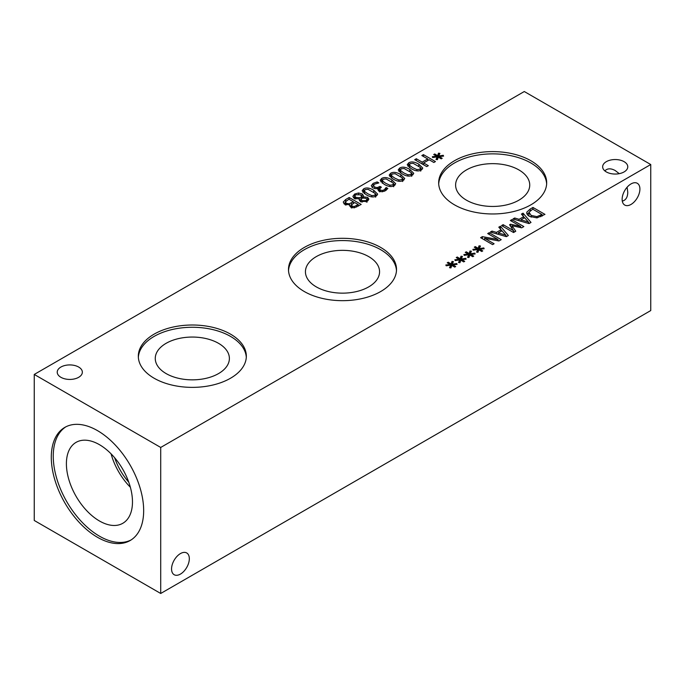 <?xml version="1.0" encoding="UTF-8"?>
<svg xmlns="http://www.w3.org/2000/svg" width="685" height="685" viewBox="0 0 685 685"><rect width="100%" height="100%" fill="white"/><g stroke="black" fill="none" stroke-linecap="round" stroke-linejoin="round"><path stroke-width="1.03" d="M459.729 259.906L455.208 260.591L454.849 259.778L459.241 259.264L456.244 257.603L457.255 257.012L460.149 258.742L461.005 256.216L462.426 256.413L461.245 259.024L465.766 258.339L466.117 259.161L461.724 259.666L464.721 261.327L463.711 261.91L460.842 260.172L459.943 262.715L458.53 262.509L459.729 259.906L459.729 262.68M461.724 259.666L461.724 260.711M465.766 258.339L465.766 259.204M461.245 259.024L461.245 260.42M461.005 256.216L461.245 259.118M460.149 258.742L460.149 261.619L461.005 259.084M457.255 257.012L457.255 258.159M459.241 259.264L459.241 259.975M477.762 249.494L473.241 250.179L472.881 249.366L477.274 248.852L474.277 247.191L475.287 246.609L478.181 248.33L479.038 245.804L480.459 246.001L479.277 248.621L483.798 247.936L484.149 248.749L479.757 249.254L482.754 250.916L481.743 251.498L478.866 249.768L477.976 252.303L476.563 252.097L477.762 249.494L477.762 252.277M479.757 249.254L479.757 250.299M483.798 247.936L483.798 248.792M479.277 248.621L479.277 250.008M479.038 245.804L479.277 248.715M478.181 248.33L478.181 251.207L479.038 248.672M475.287 246.609L475.287 247.756M477.274 248.852L477.274 249.571M513.544 232.523L501.531 225.588L503.132 224.663L513.476 230.639L509.58 224.766L510.548 224.2L520.694 226.47L510.342 220.493L511.832 219.637L523.845 226.572L521.67 227.831L511.978 225.699L515.771 231.239L513.544 232.523M511.978 225.699L511.978 228.379M513.476 230.768L514.358 232.052M511.832 219.637L511.832 221.358M520.694 226.47L520.694 227.617M510.548 224.2L510.548 226.23M511.215 227.223L511.978 227.394M513.476 230.639L513.476 232.48M503.132 224.663L503.132 226.504M520.908 219.851L528.426 222.043L524.616 217.71L520.908 219.851L520.908 221.246M528.426 222.043L528.426 223.404M523.04 213.163L531.003 222.445L529.034 223.575L512.971 218.977L514.658 218.01L519.11 219.32L523.691 216.665L521.422 214.097L523.04 213.163L523.04 215.929M523.691 216.665L523.691 218.241M519.11 219.32L519.11 220.733M514.658 218.01L514.658 219.457M523.691 216.802L524.522 217.761M528.426 222.308L529.351 223.396M541.989 214.508L532.733 209.165L529 212.247L531.158 215.424L536.877 216.623L541.989 214.508L541.989 216.1M536.877 216.623L536.877 217.907M529 212.247L528.948 216.049M526.756 212.847L526.893 212.05L530.19 209.045L532.947 207.444L544.969 214.379L536.971 217.89L529.479 216.374C527.262 215.022 526.405 213.574 526.893 212.05L526.893 213.669M532.947 207.444L532.947 209.285M541.989 215.535L542.477 215.818M527.202 214.328L528.906 212.71M498.26 232.926L505.778 235.118L501.977 230.785L498.26 232.926L498.26 234.321M505.778 235.118L505.778 236.479M500.392 226.238L508.356 235.512L506.395 236.65L490.332 232.052L492.01 231.085L496.462 232.386L501.043 229.74L498.783 227.172L500.392 226.238L500.392 229.004M501.043 229.74L501.043 231.316M496.462 232.386L496.462 233.808M492.01 231.085L492.01 232.532M501.043 229.877L501.874 230.836M505.778 235.383L506.712 236.471M492.609 244.613L480.596 237.678L482.386 236.642L498.055 239.553L487.703 233.568L489.193 232.712L501.206 239.647L498.937 240.957L484.586 238.26L494.099 243.749L492.609 244.613M484.586 238.26L484.586 239.981M489.193 232.712L489.193 234.433M498.055 239.553L498.055 240.795M482.386 236.642L482.386 238.705M468.746 254.7L464.224 255.385L463.865 254.572L468.257 254.058L465.261 252.397L466.271 251.815L469.165 253.536L470.021 251.01L471.443 251.207L470.261 253.827L474.782 253.133L475.133 253.955L470.741 254.46L473.737 256.121L472.727 256.704L469.85 254.966L468.96 257.509L467.547 257.303L468.746 254.7L468.746 257.474M470.741 254.46L470.741 255.505M474.782 253.133L474.782 253.998M470.261 253.827L470.261 255.214M470.021 251.01L470.261 253.912M469.165 253.536L469.165 256.413L470.021 253.878M466.271 251.815L466.271 252.953M468.257 254.058L468.257 254.777M450.713 265.112L446.2 265.797L445.832 264.984L450.225 264.47L447.228 262.809L448.238 262.218L451.132 263.948L451.989 261.413L453.41 261.619L452.228 264.23L456.749 263.545L457.101 264.367L452.708 264.864L455.705 266.533L454.694 267.116L451.826 265.378L450.927 267.921L449.514 267.715L450.713 265.112L450.713 267.886M452.708 264.864L452.708 265.917M456.749 263.545L456.749 264.41M452.228 264.23L452.228 265.626M451.989 261.413L452.228 264.324M451.132 263.948L451.132 266.825L451.989 264.29M448.238 262.218L448.238 263.365M450.225 264.47L450.225 265.181M524.29 91.525L34.25 374.438L160.71 447.451L650.75 164.528L524.29 91.525M354.333 198.393L352.869 196.372L354.625 194.043L358.538 192.973L362.125 193.855L363.512 195.773L363.187 196.818L367.639 197.374L368.881 199.095L367.186 201.287L360.515 201.613L359.257 199.797L359.514 198.915L354.333 198.393M376.159 196.073C373.565 197.58 370.208 197.109 366.073 194.677L362.134 190.773L363.649 188.855C366.227 187.33 369.592 187.793 373.745 190.242L377.683 194.146L376.159 196.073M426.729 166.601L414.708 159.665L416.309 158.74L422.191 162.139L427.723 158.946L421.84 155.546L423.433 154.63L435.446 161.566L433.853 162.482L429.144 159.768L423.613 162.953L428.322 165.676L426.729 166.601M437.21 156.856L432.697 157.541L432.329 156.728L436.722 156.214L433.725 154.553L434.735 153.971L437.629 155.692L438.486 153.166L439.907 153.363L438.725 155.983L443.246 155.298L443.597 156.111L439.205 156.617L442.202 158.278L441.191 158.86L438.323 157.13L437.424 159.665L436.011 159.459L437.21 156.856L437.21 159.639M421.232 170.051C418.646 171.55 415.281 171.087 411.146 168.656L407.215 164.743L408.722 162.825C411.3 161.309 414.673 161.771 418.818 164.212L422.765 168.116L421.232 170.051M412.216 175.257C409.63 176.756 406.265 176.293 402.129 173.862L398.199 169.948L399.706 168.03C402.292 166.515 405.657 166.977 409.801 169.418L413.749 173.322L412.216 175.257M403.208 180.463C400.614 181.962 397.249 181.499 393.121 179.068L389.183 175.154L390.69 173.236C393.276 171.721 396.641 172.183 400.793 174.624L404.732 178.528L403.208 180.463M394.192 185.661C391.597 187.168 388.241 186.705 384.105 184.274L380.166 180.36L381.682 178.442C384.259 176.918 387.624 177.381 391.777 179.83L395.716 183.734L394.192 185.661M371.27 185.729L373.119 183.383L377.144 181.919L378.848 182.895L374.609 184.128L373.462 185.566L374.669 187.031L377.135 187.621L380.055 186.431L381.382 187.202L379.584 189.017L380.423 190.079L382.358 190.473L384.191 189.839L386.143 187.493L387.847 188.478L385.458 190.721L382.247 191.783L378.951 191.124L377.846 189.548L378.368 188.221L375.971 188.709L372.914 187.904L371.27 185.678M349.949 204.764L344.709 204.335L343.245 202.049L345.728 199.489L349.17 197.503L361.183 204.438L354.359 207.812L350.891 207.255L349.744 205.654L349.949 204.764M154.134 378.24A54.012 31.185 180 0 1 138.319 356.191A54.012 31.185 180 0 1 171.661 327.379A54.012 31.185 180 0 1 230.52 334.143A54.012 31.185 180 0 1 246.335 356.191A54.012 31.185 180 0 1 212.992 384.996A54.012 31.185 180 0 1 154.134 378.24M304.311 291.536A54.012 31.185 180 0 1 288.488 269.488A54.012 31.185 180 0 1 321.83 240.675A54.012 31.185 180 0 1 380.689 247.439A54.012 31.185 180 0 1 396.512 269.488A54.012 31.185 180 0 1 363.17 298.3A54.012 31.185 180 0 1 304.311 291.536M454.48 204.832A54.012 31.185 180 0 1 438.665 182.784A54.012 31.185 180 0 1 472.008 153.979A54.012 31.185 180 0 1 530.866 160.735A54.012 31.185 180 0 1 546.681 182.784A54.012 31.185 180 0 1 513.339 211.596A54.012 31.185 180 0 1 454.48 204.832M606.328 171.926A12.561 7.252 180 0 1 602.654 166.798A12.561 7.252 180 0 1 610.404 160.093A12.561 7.252 180 0 1 624.095 161.669A12.561 7.252 180 0 1 627.777 166.798A12.561 7.252 180 0 1 620.019 173.493A12.561 7.252 180 0 1 606.328 171.926M60.905 377.307A12.561 7.252 180 0 1 57.223 372.178A12.561 7.252 180 0 1 64.981 365.473A12.561 7.252 180 0 1 78.672 367.049A12.561 7.252 180 0 1 82.346 372.178A12.561 7.252 180 0 1 74.597 378.882A12.561 7.252 180 0 1 60.905 377.307M360.867 198.607L362.074 200.688L366.004 200.602L366.963 199.386L366.21 198.41L363.307 198.068L360.867 198.607L360.807 201.938M362.125 193.855L361.817 197.134L360.618 194.857L355.798 194.745L354.787 196.038L355.832 197.348L359.308 197.725L361.817 197.134L361.817 198.367M359.308 197.725L359.308 198.924M359.514 200.559L360.807 200.26M353.503 197.777L354.787 196.826M359.514 198.915L359.514 200.654M366.963 199.917L368.145 200.594M363.238 196.843L363.238 198.076M363.187 196.818L363.187 198.085M362.125 196.732L363.187 197.665M367.708 193.735L371.818 195.602L374.823 195.302L375.346 193.538L368.076 189.325L364.985 189.625L364.471 191.372L367.708 193.735M375.637 197.152L375.346 193.538M364.172 193.512L364.172 190.644L364.471 193.675M375.637 194.334L376.973 195.499M362.853 192.288L364.172 191.449M423.613 162.953L423.613 164.802M423.433 154.63L423.433 156.471M427.723 159.973L428.245 160.281M427.723 158.946L427.723 160.581M422.191 162.139L422.191 163.98M423.082 164.494L423.613 164.186M416.309 158.74L416.309 160.581M439.205 156.617L439.205 157.661M443.246 155.298L443.246 156.154M438.725 155.983L438.725 157.379M438.486 153.166L438.725 156.077M437.629 155.692L437.629 158.569L438.486 156.043M434.735 153.971L434.735 155.118M436.722 156.214L436.722 156.933M412.781 167.714L416.891 169.58L419.896 169.281L420.427 167.517L413.158 163.304L410.058 163.595L409.553 165.35L412.781 167.714M420.718 171.122L420.427 167.517M409.253 167.491L409.253 164.614L409.553 167.645M420.718 168.313L422.046 169.478M407.926 166.267L409.253 165.427M403.765 172.92L407.875 174.786L410.889 174.487L411.411 172.723L404.141 168.51L401.042 168.801L400.537 170.556L403.765 172.92M411.702 176.328L411.411 172.723M400.237 172.697L400.237 169.82L400.537 172.851M411.702 173.51L413.029 174.684M398.91 171.473L400.237 170.633M394.757 178.117L398.858 179.984L401.872 179.693L402.395 177.92L395.125 173.716L392.025 174.007L391.52 175.762L394.757 178.117M402.686 181.534L402.395 177.92M391.221 177.903L391.221 175.026L391.52 178.057M402.686 178.716L404.013 179.89M389.893 176.67L391.221 175.84M385.741 183.323L389.851 185.19L392.856 184.89L393.378 183.126L386.109 178.922L383.009 179.213L382.504 180.968L385.741 183.323M393.669 186.74L393.378 183.126M382.204 183.109L382.204 180.232L382.504 183.263M393.669 183.923L394.997 185.096M380.877 181.876L382.204 181.045M380.055 186.431L380.055 188.092M378.488 190.139L379.584 189.574M377.144 181.919L377.144 183.229M371.921 187.151L373.462 186.072M378.488 188.289L378.488 190.798M386.143 187.493L386.143 190.267M386.049 187.553L386.049 190.336M385.535 188.623L385.535 190.67M358.221 204.575L354.71 202.546L351.456 204.883L352.338 206.159L354.205 206.536L358.221 204.575L358.221 206.151M354.205 206.536L354.205 207.846M351.456 204.883L351.405 208.017M353.374 201.775L348.939 199.207L345.42 201.827L346.31 203.334L349.153 203.856L353.374 201.775L353.374 203.317M349.153 203.856L349.153 204.978M350.009 204.798L350.009 206.485L351.405 205.783M345.42 201.827L345.368 205.038M349.17 197.503L349.17 199.344M353.374 202.803L353.82 203.06M358.221 205.603L358.692 205.877M343.879 203.728L345.368 202.572M131.109 539.943A65.323 37.718 60 0 1 99.445 536.167A65.323 37.718 60 0 1 57.035 479.491A65.323 37.718 60 0 1 65.811 426.849M97.484 430.625A65.323 37.718 60 0 1 140.151 488.191A65.323 37.718 60 0 1 130.141 540.534A65.323 37.718 60 0 1 97.484 537.297A65.323 37.718 60 0 1 54.809 479.731A65.323 37.718 60 0 1 64.818 427.389A65.323 37.718 60 0 1 97.484 430.625M99.445 520.977A46.726 26.972 60 0 1 68.92 479.808A46.726 26.972 60 0 1 76.078 442.364A46.726 26.972 60 0 1 99.445 444.676A46.726 26.972 60 0 1 129.962 485.853A46.726 26.972 60 0 1 122.803 523.289A46.726 26.972 60 0 1 99.445 520.977M130.364 487.249A46.726 26.972 60 0 1 111.073 453.838M128.78 482.214A42.967 24.806 60 0 1 114.643 457.734M189.325 558.703A12.561 7.252 -60 0 1 183.837 571.35A12.561 7.252 -60 0 1 174.161 574.715A12.561 7.252 -60 0 1 174.161 560.21A12.561 7.252 -60 0 1 186.722 552.958A12.561 7.252 -60 0 1 189.325 558.703M604.838 170.882C607.398 168.279 610.857 168.167 615.216 170.539L619.274 173.665M639.91 189.043A12.561 7.252 -60 0 1 634.421 201.69A12.561 7.252 -60 0 1 624.737 205.055A12.561 7.252 -60 0 1 624.737 190.55A12.561 7.252 -60 0 1 637.307 183.297A12.561 7.252 -60 0 1 639.91 189.043M622.297 201.125C625.825 200.208 627.657 197.263 627.777 192.305L627.109 187.228M138.353 357.322A54.012 31.185 180 0 1 172.569 329.434A54.012 31.185 180 0 1 230.52 336.403A54.012 31.185 180 0 1 246.3 357.322M166.121 373.582A37.067 21.398 180 0 1 155.264 358.452A37.067 21.398 180 0 1 178.143 338.681A37.067 21.398 180 0 1 218.532 343.322A37.067 21.398 180 0 1 229.389 358.452A37.067 21.398 180 0 1 206.51 378.223A37.067 21.398 180 0 1 166.121 373.582M288.522 270.618A54.012 31.185 180 0 1 322.738 242.73A54.012 31.185 180 0 1 380.689 249.7A54.012 31.185 180 0 1 396.478 270.618M316.29 286.878A37.067 21.398 180 0 1 305.433 271.748A37.067 21.398 180 0 1 328.312 251.977A37.067 21.398 180 0 1 368.71 256.618A37.067 21.398 180 0 1 379.567 271.748A37.067 21.398 180 0 1 356.688 291.519A37.067 21.398 180 0 1 316.29 286.878M438.7 183.914A54.012 31.185 180 0 1 472.915 156.026A54.012 31.185 180 0 1 530.866 162.996A54.012 31.185 180 0 1 546.647 183.914M466.468 200.183A37.067 21.398 180 0 1 455.611 185.053A37.067 21.398 180 0 1 478.49 165.282A37.067 21.398 180 0 1 518.879 169.914A37.067 21.398 180 0 1 529.736 185.053A37.067 21.398 180 0 1 506.857 204.824A37.067 21.398 180 0 1 466.468 200.183M34.25 374.438L34.25 520.472L160.71 593.475L650.75 310.562L650.75 164.528M160.71 593.475L160.71 447.451M540.773 215.21L540.773 216.743M531.158 215.424L531.158 217.188M530.19 209.045L530.19 210.749M366.004 200.602L366.004 201.844M362.074 200.688L362.074 202.195M355.832 197.348L355.832 198.993M354.625 194.043L354.625 196.912M367.639 197.374L367.639 200.251M358.538 192.973L358.538 194.223M371.818 195.602L371.818 196.869M373.745 190.242L373.745 192.194M363.649 188.855L363.649 191.723M416.891 169.58L416.891 170.848M418.818 164.212L418.818 166.164M408.722 162.825L408.722 165.702M407.875 174.786L407.875 176.054M409.801 169.418L409.801 171.37M399.706 168.03L399.706 170.907M398.858 179.984L398.858 181.251M400.793 174.624L400.793 176.576M390.69 173.236L390.69 176.113M389.851 185.19L389.851 186.457M391.777 179.83L391.777 181.782M381.682 178.442L381.682 181.319M384.191 189.839L384.191 191.329M382.358 190.473L382.358 191.774M380.423 190.079L380.423 191.689M379.37 186.825L379.37 189.694M377.135 187.621L377.135 188.581M374.669 187.031L374.669 188.581M373.119 183.383L373.119 186.26M356.697 205.457L356.697 206.998M352.338 206.159L352.338 207.812M351.568 202.82L351.568 204.652M346.31 203.334L346.31 204.969M345.728 199.489L345.728 201.313M366.963 199.386L366.963 202.263M361.911 196.604L361.911 198.342M354.787 196.038L354.787 198.915M379.584 191.894L379.584 189.017"/></g></svg>
